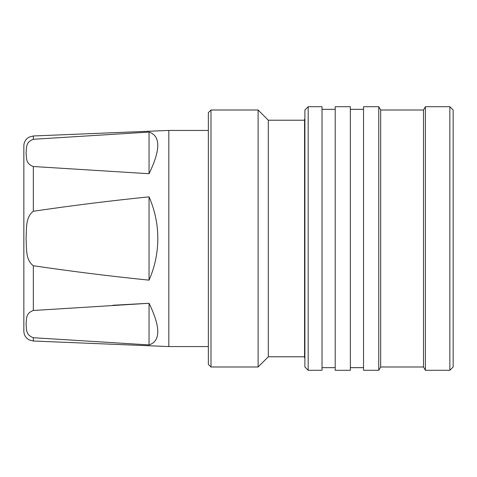 <?xml version="1.0" encoding="UTF-8"?>
<svg xmlns="http://www.w3.org/2000/svg" width="477" height="477" viewBox="0 0 477 477"><rect width="100%" height="100%" fill="white"/><g stroke="black" fill="none" stroke-linecap="round" stroke-linejoin="round"><path stroke-width="0.72" d="M149.051 303.277L33.33 310.485C25.144 313.413 26.807 319.614 26.032 324.098C26.825 328.581 25.108 334.747 33.33 337.716L149.051 344.925L149.051 303.277C160.677 327.228 160.677 341.109 149.051 344.925L33.33 337.716L33.33 341.025L29.133 339.892L27.32 338.664C25.066 336.667 23.91 334.162 23.85 331.145L23.85 145.855C23.91 142.838 25.066 140.333 27.32 138.336L29.133 137.108L33.33 135.975L168.816 130.436L168.816 346.564L208.354 346.564M33.33 310.485L33.33 265.731C25.114 259.786 26.831 247.557 26.032 238.5C26.825 229.497 25.114 217.238 33.33 211.269L33.33 166.515C25.108 163.551 26.825 157.386 26.032 152.896C26.807 148.419 25.144 142.212 33.33 139.284L33.33 135.975M149.051 196.852C154.864 210.124 157.786 224.011 157.821 238.5C157.786 252.989 154.864 266.876 149.051 280.148L149.051 196.852C110.378 200.769 71.806 205.575 33.33 211.269M149.051 132.075C160.677 135.891 160.677 149.772 149.051 173.723L33.33 166.515L149.051 173.723L149.051 132.075L33.33 139.284M210.989 366.992L208.354 364.356L208.354 112.644L210.989 110.008L210.989 366.992L258.105 366.992L258.105 110.008L210.989 110.008M304.559 356.778L268.318 356.778L268.318 120.222L258.105 110.008M304.886 357.768L304.559 357.768L304.559 119.232L304.886 119.232M308.184 370.289L304.886 366.992L304.886 110.008L308.184 106.711L308.184 370.289L322.023 370.289L322.023 106.711L308.184 106.711M350.356 238.5L350.356 106.711L335.2 106.711L335.2 370.289L350.356 370.289L350.356 238.5M378.762 238.5L378.762 106.711L363.534 106.711L363.534 370.289L378.762 370.289L378.762 238.5M380.664 110.008L423.498 110.008L423.498 366.992L380.664 366.992L380.664 110.008L378.762 106.711M449.853 370.289L449.853 106.711L453.15 110.008L453.15 366.992L449.853 370.289L425.401 370.289L425.401 106.711L423.498 110.008M33.33 265.731C71.8 271.425 110.378 276.231 149.051 280.148M112.888 305.262L147.781 303.342M144.889 279.707L142.241 279.427M208.354 130.436L168.816 130.436M304.559 120.222L268.318 120.222M335.2 109.346L322.023 109.346M363.534 109.346L350.356 109.346M449.853 106.711L425.401 106.711M423.498 366.992L425.401 370.289M380.664 366.992L378.762 370.289M363.534 367.654L350.356 367.654M335.2 367.654L322.023 367.654M268.318 356.778L258.105 366.992M33.33 341.025L168.816 346.564"/></g></svg>
